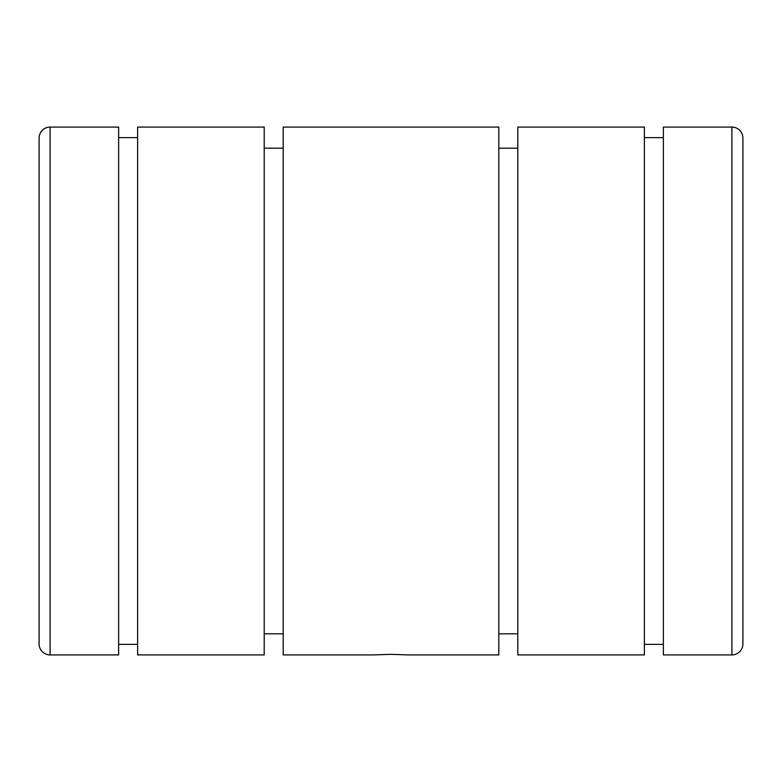 <?xml version="1.0" encoding="UTF-8"?>
<svg xmlns="http://www.w3.org/2000/svg" width="782" height="782" viewBox="0 0 782 782"><rect width="100%" height="100%" fill="white"/><g stroke="black" fill="none" stroke-linecap="round" stroke-linejoin="round"><path stroke-width="1.17" d="M39.1 138.072A10.997 10.997 0 0 1 50.097 127.075L118.629 127.075L118.629 654.925L50.097 654.925A10.997 10.997 0 0 1 39.1 643.928L39.1 138.072M264.199 391L264.199 127.075L137.632 127.075L137.632 654.925L264.199 654.925L264.199 391M742.9 138.072L742.9 643.928A10.997 10.997 0 0 1 731.903 654.925L731.903 127.075A10.997 10.997 0 0 1 742.9 138.072L742.9 261.041M731.903 654.925L663.371 654.925L663.371 127.075L731.903 127.075M644.368 391L644.368 127.075L517.801 127.075L517.801 654.925L644.368 654.925L644.368 391M373.405 654.925L391 654.338L408.595 654.925L498.799 654.925L498.799 127.075L283.201 127.075L283.201 654.925L373.405 654.925M50.097 654.925L50.097 127.075M118.629 137.632L137.632 137.632M264.199 148.189L283.201 148.189M644.368 137.632L663.371 137.632M498.799 148.189L517.801 148.189M498.799 633.811L517.801 633.811M644.368 644.368L663.371 644.368M264.199 633.811L283.201 633.811M118.629 644.368L137.632 644.368"/></g></svg>
